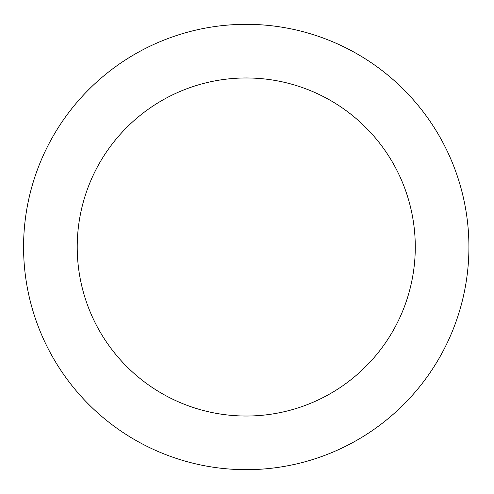 <?xml version="1.0" encoding="UTF-8"?>
<svg xmlns="http://www.w3.org/2000/svg" width="494" height="494" viewBox="0 0 494 494"><rect width="100%" height="100%" fill="white"/><g stroke="black" fill="none" stroke-linecap="round" stroke-linejoin="round"><path stroke-width="0.74" d="M415.281 247A169.034 169.034 0 0 0 161.729 100.615A169.034 169.034 0 0 0 161.729 393.385A169.034 169.034 0 0 0 415.281 247M468.923 247A222.677 222.677 0 0 0 134.911 54.155A222.677 222.677 0 0 0 134.911 439.845A222.677 222.677 0 0 0 468.923 247"/></g></svg>
